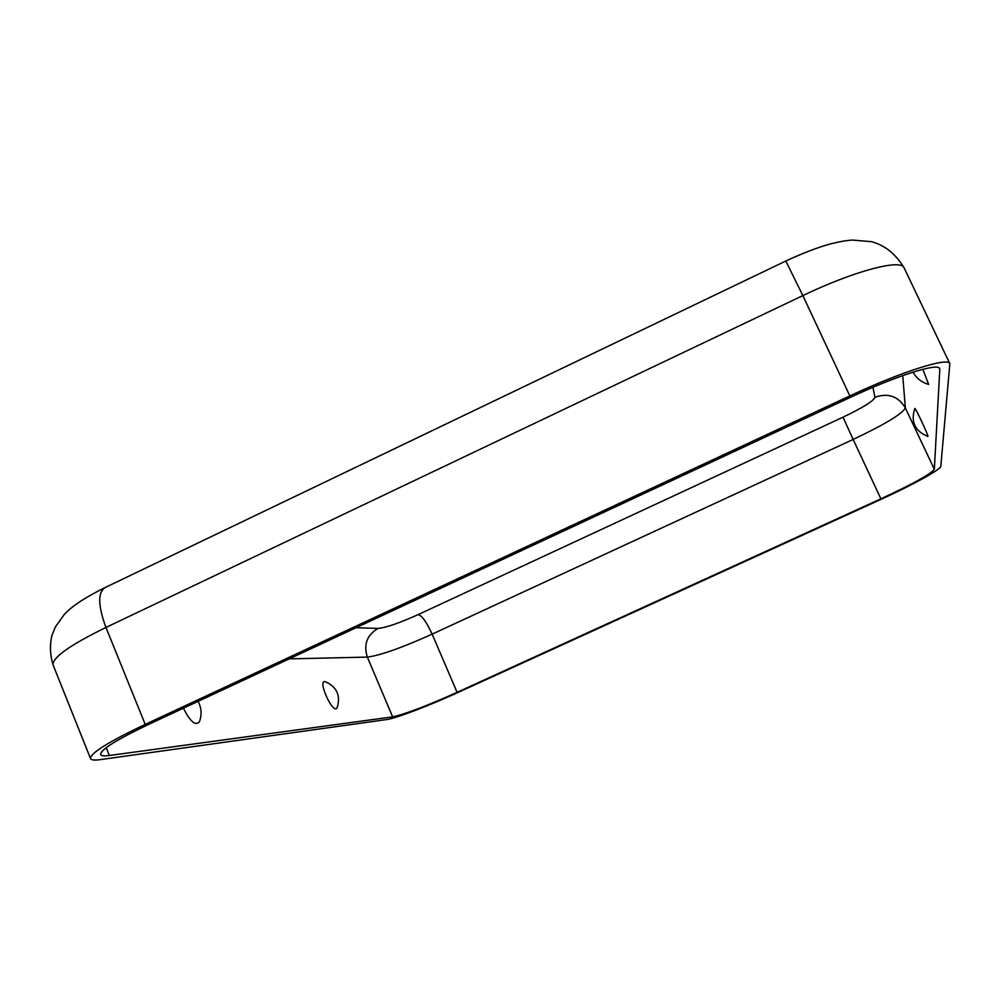 <?xml version="1.0" encoding="UTF-8"?>
<svg xmlns="http://www.w3.org/2000/svg" width="1000" height="1000" viewBox="0 0 1000 1000"><rect width="100%" height="100%" fill="white"/><g stroke="black" fill="none" stroke-linecap="round" stroke-linejoin="round"><path stroke-width="1.5" d="M927.887 436.45C914.912 431.138 910.55 421.838 914.812 408.55C914.825 406.262 929.225 437.013 927.887 436.45L927.837 436.438M939.8 369.412L939.663 368.6C938.288 362.537 896.375 375.775 850.3 397.4L149.613 723.938C116.762 739.55 100.438 749.75 100.625 754.525C101.237 755.875 104.15 756.2 109.362 755.5L392.638 716.85C405.112 714.175 426.587 706 457.1 692.325L880.888 498.825C912.913 483.95 930.725 474.1 934.338 469.288L939.8 369.412L939.112 367.975M145.213 724.388L849.85 395.913C901.488 371.662 948.337 356.912 949.837 363.675L940.812 466.337C940.987 469.425 912.35 485.112 881.05 499.338L458.688 692.163C429.65 705.475 395.825 718.413 386.725 719.55L100.512 759.6C94.55 760.438 91.225 760.088 90.525 758.562C90.275 753.238 108.5 741.85 145.213 724.388L105.95 627.45L802.85 295.587L849.85 395.913M912.987 372.163C916.5 378.338 921.712 382.425 928.637 384.4L922.887 369.3M199.475 721.55L199.288 722.013C195.287 725.962 190.012 721.35 183.425 708.175M337.137 707.688C340.812 695.638 336.95 687.013 325.538 681.812C316.475 678.438 333.225 715.812 337.137 707.688L337.238 707.438M355.962 627.762L378.05 628.4C385.9 627.712 399.325 623.088 418.3 614.538L843.025 417.175C862.8 407.713 873.438 401.087 874.95 397.3C888.125 392.65 898.263 396.2 905.362 407.938L902.712 375.613M843.025 417.175L853.15 439.45C884.9 424.375 902.312 413.875 905.362 407.938L934.338 469.288M874.95 397.3L872.925 387.312M418.3 614.538C422.2 615.913 426.812 622.45 432.137 634.15L853.15 439.45L880.888 498.825M106.225 747.675L109.362 755.5M378.05 628.4C366.962 634.987 363.4 644.55 367.337 657.087C380.188 655.462 401.788 647.812 432.137 634.15L457.1 692.325M90.525 758.562L53.113 665C52.075 657.738 69.688 645.225 105.95 627.45C97.85 605.413 97.662 592.062 105.388 587.413L785.812 261.012L802.85 295.587C853.875 271.062 901.375 258.525 904.112 267.875L949.837 363.675M289.175 658.888L367.337 657.087L392.638 716.85M199.288 722.013C202.037 714.875 201.625 707.987 198.038 701.363M53.113 665C50.125 655.438 49.675 645.725 51.788 635.825L55.325 627.013L64.05 614.763C71.35 606.575 84.775 597.625 104.338 587.925M904.112 267.875C895.725 253.975 884.85 245.25 871.462 241.688L852.7 240.075C846.875 240.338 839.3 241.663 830 244.037C817.2 247.613 802.475 253.275 785.812 261.012"/></g></svg>
